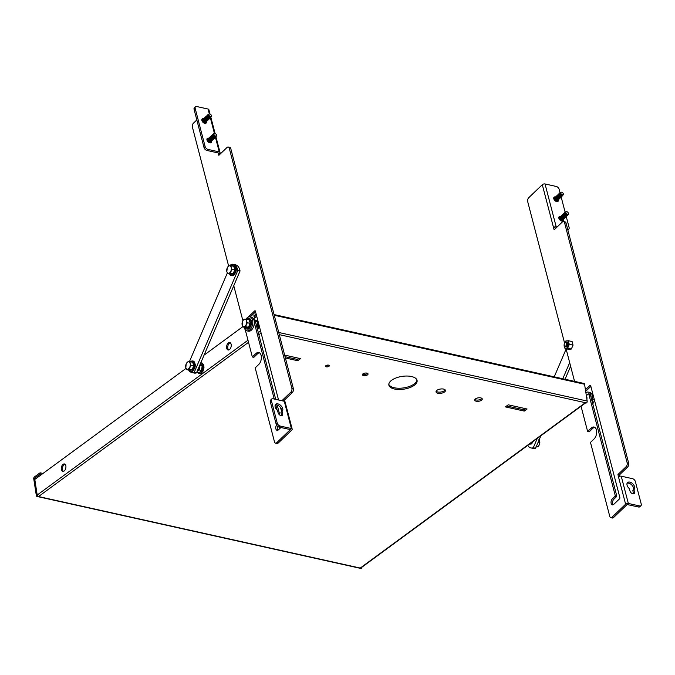 <?xml version="1.0" encoding="UTF-8"?>
<svg xmlns="http://www.w3.org/2000/svg" width="675" height="675" viewBox="0 0 675 675"><rect width="100%" height="100%" fill="white"/><g stroke="black" fill="none" stroke-linecap="round" stroke-linejoin="round"><path stroke-width="1.01" d="M192.181 362.146L192.915 362.087L193.944 365.833L192.181 369.959L189.38 370.347L186.587 369.495L187.642 369.259A3.814 2.228 102.5 0 1 185.828 367.656L186.587 369.495M189.81 367.116A3.814 2.228 102.5 0 1 187.642 369.259L189.245 369.132L190.924 365.209L190.164 363.369A3.814 2.228 102.5 0 1 189.81 367.116M188.342 361.775A3.814 2.228 102.5 0 1 190.164 363.369L189.945 361.648L188.342 361.775L187.287 362.019L186.173 363.918A3.814 2.228 102.5 0 1 188.342 361.775M186.173 363.918A3.814 2.228 -77.5 0 0 185.828 367.656L186.173 363.918M189.38 370.347L191.886 369.723L189.245 369.132M192.181 369.959L193.565 365.799L190.924 365.209M193.944 365.833L192.586 362.239L189.945 361.648M230.437 265.739L230.968 264.49A11.914 6.961 102.5 0 1 233.331 264.347L235.6 264.853A11.914 6.961 102.5 0 1 237.549 265.874A11.914 6.961 102.5 0 1 240.055 270.987L237.786 270.489L194.214 372.389A11.914 6.961 102.5 0 1 191.843 372.532A11.914 6.961 102.5 0 1 190.156 371.731M233.331 264.347A11.914 6.961 102.5 0 1 235.288 265.368A11.914 6.961 102.5 0 1 237.786 270.489M240.055 270.987L196.476 372.895A11.914 6.961 102.5 0 1 194.113 373.039L191.843 372.532M189.413 361.673L227.34 272.987M196.476 372.895L194.214 372.389M277.484 410.4A4.767 2.911 -133.8 0 1 275.164 406.949A4.767 2.911 -133.8 0 1 275.636 404.35A4.767 2.911 -133.8 0 1 279.526 404.561A4.767 2.911 -133.8 0 1 282.715 408.628A4.767 2.911 -133.8 0 1 282.234 411.227A4.767 2.911 -133.8 0 1 282.015 411.413L282.623 413.75A2.86 1.747 -133.8 0 1 282.336 415.311A2.86 1.747 -133.8 0 1 280.007 415.176A2.86 1.747 -133.8 0 1 278.092 412.737L277.484 410.4M275.206 404.992A4.767 2.911 -133.8 0 1 281.618 409.674A4.767 2.911 -133.8 0 1 281.332 412.062M211.477 140.94A2.86 1.747 -133.8 0 1 211.503 141.007A2.86 1.747 -133.8 0 1 211.216 142.568A2.86 1.747 -133.8 0 1 208.879 142.442A2.86 1.747 -133.8 0 1 206.972 140.003A2.86 1.747 -133.8 0 1 207.259 138.443A2.86 1.747 -133.8 0 1 208.896 138.248M210.431 142.13A2.86 1.747 -133.8 0 1 210.473 142.889M206.398 121.458A2.86 1.747 -133.8 0 1 206.423 121.525A2.86 1.747 -133.8 0 1 206.137 123.086A2.86 1.747 -133.8 0 1 203.799 122.96A2.86 1.747 -133.8 0 1 201.893 120.521A2.86 1.747 -133.8 0 1 202.179 118.96A2.86 1.747 -133.8 0 1 203.816 118.766M205.352 122.648A2.86 1.747 -133.8 0 1 205.394 123.407M259.487 352.806A6.674 3.898 -77.5 0 0 257.403 353.911L253.859 357.303L252.349 356.974L245.253 329.754M242.882 320.667L233.761 285.702M228.614 265.95L192.4 127.094A2.86 1.671 102.5 0 1 193.43 123.188L196.813 119.939M218.236 152.972L206.913 150.449L208.001 149.411L219.248 151.909A2 1.072 -14.6 0 1 220.042 152.499A2 1.072 -14.6 0 1 219.746 153.309L218.236 152.972L218.843 155.309L227.028 147.462A2.86 1.671 102.5 0 1 228.251 147.015A2.86 1.671 102.5 0 1 229.272 148.238L291.862 388.243A2.86 1.671 102.5 0 1 290.832 392.15L292.343 392.487L284.167 400.326L282.656 399.997L282.909 400.967M284.167 400.326L284.42 401.304M248.172 317.132L254.652 310.922A0.953 0.557 102.5 0 1 255.403 311.175L278.564 399.997M280.522 407.498L281.593 411.598M280.893 427.494L278.497 429.798A3.333 1.949 102.5 0 1 277.062 430.321A3.333 1.949 102.5 0 1 275.771 428.321A3.333 1.949 102.5 0 1 276.505 425.056M277.096 410.062L275.746 404.865M274.227 399.035L254.306 322.65M290.317 429.654L276.742 442.673A2.86 1.671 102.5 0 1 275.51 443.129A2.86 1.671 102.5 0 1 274.497 441.906L255.192 367.883L258.736 364.483A6.674 3.898 102.5 0 0 261.385 357.522A6.674 3.898 102.5 0 0 258.761 352.51A6.674 3.898 102.5 0 0 255.892 353.573L252.349 356.974M290.832 392.15L282.656 399.997M253.766 319.486L254.728 319.697A0.953 0.557 102.5 0 1 255.066 320.11L275.738 399.372M277.214 405.042L279.83 415.066M277.577 426.33A3.333 1.949 -77.5 0 0 277.872 430.228M255.572 311.825L250.231 316.955M219.746 153.309L219.983 154.221M229.272 148.238L230.782 148.568A2.86 1.671 -77.5 0 0 229.762 147.344L228.251 147.015M230.782 148.568L293.372 388.581L291.862 388.243M292.343 392.487A2.86 1.671 -77.5 0 0 293.372 388.581M290.301 429.587L279.045 427.089L280.142 426.043L291.389 428.541A2 1.072 -14.6 0 1 292.182 429.131A2 1.072 -14.6 0 1 291.828 429.992L278.252 443.011L276.742 442.673M275.51 443.129L277.02 443.467A2.86 1.671 -77.5 0 0 278.252 443.011M210.009 114.033L208.87 109.645A2 1.072 165.4 0 0 208.077 109.046L196.822 106.549A2.86 1.747 -133.8 0 0 195.455 106.819L194.366 107.865A2.86 1.747 46.2 0 0 194.079 109.426L195.168 108.38A2.86 1.747 -133.8 0 1 195.455 106.819M208.001 149.411A2.86 1.747 -133.8 0 1 205.124 146.568L195.168 108.38M206.904 139.168A2.86 1.747 -133.8 0 1 207.664 139.244M201.825 119.686A2.86 1.747 -133.8 0 1 202.584 119.762M205.124 146.568L204.036 147.614L194.079 109.426M204.036 147.614A2.86 1.747 46.2 0 0 206.913 150.449M292.182 429.131L285.069 401.861A2 1.072 165.4 0 0 284.276 401.271L273.029 398.765A2.86 1.747 -133.8 0 0 271.654 399.043L270.565 400.089A2.86 1.747 46.2 0 0 270.278 401.65L271.367 400.604A2.86 1.747 -133.8 0 1 271.654 399.043M280.142 426.043A2.86 1.747 -133.8 0 1 277.265 423.2L271.367 400.604M282.015 411.413L280.927 412.45L281.534 414.796A2.86 1.747 -133.8 0 1 281.593 415.623M277.265 423.2L276.176 424.246L270.278 401.65M276.176 424.246A2.86 1.747 46.2 0 0 279.045 427.089M567.472 214.27A1.569 0.962 -133.8 0 1 565.895 212.709A1.569 0.962 -133.8 0 1 566.806 211.705A1.62 0.987 -133.8 0 1 568.443 213.739A1.62 0.987 -133.8 0 1 567.464 214.321A1.62 0.987 -133.8 0 1 565.903 212.903A1.62 0.987 -133.8 0 1 566.435 211.655A1.62 0.987 -133.8 0 1 566.781 211.68A1.569 0.962 -133.8 0 1 568.384 213.266A1.569 0.962 -133.8 0 1 567.472 214.27M567.43 214.751L567.498 214.692A1.477 0.903 -133.8 0 1 567.43 214.751A1.477 0.903 -133.8 0 1 566.722 214.895A1.477 0.903 -133.8 0 1 565.431 213.882A1.477 0.903 -133.8 0 1 565.38 212.625A1.477 0.903 -133.8 0 1 565.447 212.566M567.877 214.658A2 1.223 -133.8 0 1 566.663 215.494A2 1.223 -133.8 0 1 564.697 213.671A2 1.223 -133.8 0 1 565.49 212.178M566.308 211.672A1.806 1.105 46.2 0 0 566.165 211.672A1.806 1.105 46.2 0 0 565.566 213.072A1.806 1.105 46.2 0 0 567.321 214.658A1.806 1.105 46.2 0 0 568.409 214.017A1.806 1.105 46.2 0 0 568.417 213.865M566.663 215.494A1.477 0.903 -133.8 0 1 565.954 215.629A1.477 0.903 -133.8 0 1 564.671 214.616A1.477 0.903 -133.8 0 1 564.612 213.359M567.101 215.519A2 1.223 -133.8 0 1 565.895 216.219A2 1.223 -133.8 0 1 563.962 214.481A2 1.223 -133.8 0 1 564.604 212.92M565.895 216.228A1.477 0.903 -133.8 0 1 565.194 216.363A1.477 0.903 -133.8 0 1 563.903 215.35A1.477 0.903 -133.8 0 1 563.853 214.093M566.333 216.253A2 1.223 -133.8 0 1 565.135 216.953A2 1.223 -133.8 0 1 563.203 215.207A2 1.223 -133.8 0 1 563.836 213.654M565.135 216.953A1.477 0.903 -133.8 0 1 564.427 217.097A1.477 0.903 -133.8 0 1 563.144 216.084A1.477 0.903 -133.8 0 1 563.085 214.819M565.574 216.987A2 1.223 -133.8 0 1 564.367 217.688A2 1.223 -133.8 0 1 562.435 215.941A2 1.223 -133.8 0 1 563.077 214.38M564.367 217.688A1.477 0.903 -133.8 0 1 563.667 217.823A1.477 0.903 -133.8 0 1 562.376 216.818A1.477 0.903 -133.8 0 1 562.326 215.553M564.806 217.721A2 1.223 -133.8 0 1 563.608 218.422A2 1.223 -133.8 0 1 561.676 216.675A2 1.223 -133.8 0 1 562.309 215.114M563.608 218.422A1.477 0.903 -133.8 0 1 562.899 218.557A1.477 0.903 -133.8 0 1 561.617 217.552A1.477 0.903 -133.8 0 1 561.558 216.287M564.047 218.455A2 1.223 -133.8 0 1 562.84 219.156A2 1.223 -133.8 0 1 560.908 217.409A2 1.223 -133.8 0 1 561.549 215.848M562.84 219.156A1.477 0.903 -133.8 0 1 562.14 219.291A1.477 0.903 -133.8 0 1 560.849 218.278A1.477 0.903 -133.8 0 1 560.798 217.021M563.279 219.181A2 1.223 -133.8 0 1 562.081 219.881A2 1.223 -133.8 0 1 560.149 218.135A2 1.223 -133.8 0 1 560.782 216.582M562.081 219.881A1.477 0.903 -133.8 0 1 561.381 220.025A1.477 0.903 -133.8 0 1 560.09 219.012A1.477 0.903 -133.8 0 1 560.031 217.755M562.52 219.915A2 1.223 -133.8 0 1 561.313 220.615A2 1.223 -133.8 0 1 559.381 218.869A2 1.223 -133.8 0 1 560.022 217.308M562.393 194.788A1.569 0.962 -133.8 0 1 560.815 193.227A1.569 0.962 -133.8 0 1 561.718 192.223A1.569 0.962 -133.8 0 1 563.304 193.784A1.569 0.962 -133.8 0 1 562.393 194.788M562.385 194.839A1.62 0.987 -133.8 0 1 560.824 193.421A1.62 0.987 -133.8 0 1 561.355 192.172A1.62 0.987 -133.8 0 1 561.701 192.198A1.62 0.987 -133.8 0 1 563.363 194.265A1.62 0.987 -133.8 0 1 562.385 194.839M562.351 195.278L562.418 195.21A1.477 0.903 -133.8 0 1 562.351 195.278A1.477 0.903 -133.8 0 1 561.642 195.412A1.477 0.903 -133.8 0 1 560.351 194.4A1.477 0.903 -133.8 0 1 560.301 193.143A1.477 0.903 -133.8 0 1 560.368 193.084L560.301 193.143M562.79 195.185A2 1.223 -133.8 0 1 561.575 196.012A2 1.223 -133.8 0 1 559.617 194.189A2 1.223 -133.8 0 1 560.41 192.696M561.229 192.189A1.806 1.105 46.2 0 0 561.085 192.198A1.806 1.105 46.2 0 0 560.486 193.598A1.806 1.105 46.2 0 0 562.241 195.185A1.806 1.105 46.2 0 0 563.33 194.535A1.806 1.105 46.2 0 0 563.338 194.392M561.583 196.012A1.477 0.903 -133.8 0 1 560.874 196.147A1.477 0.903 -133.8 0 1 559.583 195.143A1.477 0.903 -133.8 0 1 559.533 193.877M562.022 196.045A2 1.223 -133.8 0 1 560.815 196.746A2 1.223 -133.8 0 1 558.883 194.999A2 1.223 -133.8 0 1 559.524 193.438M560.815 196.746A1.477 0.903 -133.8 0 1 560.115 196.881A1.477 0.903 -133.8 0 1 558.824 195.868A1.477 0.903 -133.8 0 1 558.773 194.611M561.254 196.771A2 1.223 -133.8 0 1 560.056 197.471A2 1.223 -133.8 0 1 558.115 195.725A2 1.223 -133.8 0 1 558.757 194.172M560.056 197.471A1.477 0.903 -133.8 0 1 559.347 197.615A1.477 0.903 -133.8 0 1 558.065 196.602A1.477 0.903 -133.8 0 1 558.006 195.345M560.495 197.505A2 1.223 -133.8 0 1 559.288 198.205A2 1.223 -133.8 0 1 557.356 196.459A2 1.223 -133.8 0 1 557.997 194.898M559.288 198.205A1.477 0.903 -133.8 0 1 558.588 198.34A1.477 0.903 -133.8 0 1 557.297 197.336A1.477 0.903 -133.8 0 1 557.246 196.071M559.727 198.239A2 1.223 -133.8 0 1 558.529 198.939A2 1.223 -133.8 0 1 556.588 197.193A2 1.223 -133.8 0 1 557.229 195.632M558.529 198.939A1.477 0.903 -133.8 0 1 557.82 199.074A1.477 0.903 -133.8 0 1 556.538 198.07A1.477 0.903 -133.8 0 1 556.478 196.805M558.967 198.973A2 1.223 -133.8 0 1 557.761 199.673A2 1.223 -133.8 0 1 555.829 197.927A2 1.223 -133.8 0 1 556.47 196.366M557.761 199.673A1.477 0.903 -133.8 0 1 557.061 199.808A1.477 0.903 -133.8 0 1 555.77 198.796A1.477 0.903 -133.8 0 1 555.719 197.539M558.2 199.699A2 1.223 -133.8 0 1 557.002 200.399A2 1.223 -133.8 0 1 555.069 198.661A2 1.223 -133.8 0 1 555.702 197.1M557.002 200.399A1.477 0.903 -133.8 0 1 556.293 200.543A1.477 0.903 -133.8 0 1 555.01 199.53A1.477 0.903 -133.8 0 1 554.951 198.273M557.44 200.433A2 1.223 -133.8 0 1 556.234 201.133A2 1.223 -133.8 0 1 554.302 199.387A2 1.223 -133.8 0 1 554.943 197.834M566.03 346.891A2.362 1.384 -77.5 0 0 567.557 345.592A2.379 1.392 -77.5 0 0 566.907 342.233M565.878 346.882A2.379 1.392 -77.5 0 0 567.557 345.6A2.362 1.384 -77.5 0 0 567.051 342.284M573.041 345.153L571.337 349.043L567.641 348.224L564.992 348.519L564.055 344.917L564.638 342.908A3.814 2.228 102.5 0 1 566.823 340.816A3.814 2.228 102.5 0 1 568.62 342.47L569.354 344.334L573.041 345.153L572.105 341.55L568.417 340.732L568.62 342.47A3.814 2.228 -77.5 0 1 568.232 346.216A3.814 2.228 102.5 0 1 566.047 348.308A3.814 2.228 102.5 0 1 564.258 346.655A3.814 2.228 102.5 0 1 564.638 342.908L565.768 341.027L568.417 340.732M567.641 348.224L569.354 344.334M571.337 349.043L568.679 349.338L564.992 348.519M564.975 342.714A2.379 1.392 102.5 0 1 565.093 342.571A2.379 1.392 102.5 0 1 566.232 342.082A2.379 1.392 102.5 0 1 566.84 345.44A2.379 1.392 102.5 0 1 565.194 346.731A2.379 1.392 102.5 0 1 564.376 345.802A2.379 1.392 102.5 0 1 564.334 345.625M566.266 342.082L566.232 342.082A2.379 1.392 102.5 0 1 566.266 342.082A2.379 1.392 102.5 0 1 566.671 342.309A2.379 1.392 102.5 0 1 566.865 345.448A2.379 1.392 102.5 0 1 565.228 346.739A2.379 1.392 102.5 0 1 565.211 346.739L565.194 346.731M566.3 345.178A1.957 1.148 102.5 0 1 564.275 345.482A1.957 1.148 102.5 0 1 564.46 343.482A1.957 1.148 102.5 0 1 564.865 342.824A1.957 1.148 102.5 0 1 566.325 342.824A1.957 1.148 102.5 0 1 566.3 345.178M566.494 342.174A2.379 1.392 102.5 0 1 566.738 342.191A2.379 1.392 102.5 0 1 567.143 342.411A2.379 1.392 102.5 0 1 567.337 345.549A2.379 1.392 102.5 0 1 565.701 346.84A2.379 1.392 102.5 0 1 565.473 346.756M566.798 342.208A2.379 1.392 102.5 0 1 566.865 342.217A2.379 1.392 102.5 0 1 567.278 342.444A2.379 1.392 102.5 0 1 567.472 345.583A2.379 1.392 102.5 0 1 565.836 346.874A2.379 1.392 102.5 0 1 565.768 346.857M528.162 445.087L529.951 443.526M209.815 113.991A1.569 0.962 -133.8 0 1 211.402 115.552A1.569 0.962 -133.8 0 1 210.49 116.556A1.569 0.962 -133.8 0 1 208.904 114.995A1.569 0.962 -133.8 0 1 209.815 113.991M209.79 113.965A1.62 0.987 -133.8 0 1 211.461 116.024A1.62 0.987 -133.8 0 1 210.482 116.606A1.62 0.987 -133.8 0 1 208.921 115.189A1.62 0.987 -133.8 0 1 209.453 113.94A1.62 0.987 -133.8 0 1 209.79 113.965M210.44 117.045L210.507 116.977A1.477 0.903 -133.8 0 1 210.44 117.045A1.477 0.903 -133.8 0 1 209.739 117.18A1.477 0.903 -133.8 0 1 208.44 116.168A1.477 0.903 -133.8 0 1 208.398 114.91A1.477 0.903 -133.8 0 1 208.465 114.851L208.398 114.91M210.887 116.952A2 1.223 -133.8 0 1 209.672 117.779A1.477 0.903 -133.8 0 1 208.972 117.914A1.477 0.903 -133.8 0 1 207.681 116.91A1.477 0.903 -133.8 0 1 207.63 115.644M208.077 109.046L209.351 113.948A1.806 1.105 46.2 0 0 209.182 113.957A1.806 1.105 46.2 0 0 208.583 115.358A1.806 1.105 46.2 0 0 210.33 116.952A1.806 1.105 46.2 0 0 211.427 116.303A1.806 1.105 46.2 0 0 211.435 116.159M210.119 117.813A2 1.223 -133.8 0 1 208.912 118.513A1.477 0.903 -133.8 0 1 208.212 118.648A1.477 0.903 -133.8 0 1 206.921 117.636A1.477 0.903 -133.8 0 1 206.871 116.378M209.351 118.538A2 1.223 -133.8 0 1 208.145 119.239A1.477 0.903 -133.8 0 1 207.444 119.382A1.477 0.903 -133.8 0 1 206.153 118.37A1.477 0.903 -133.8 0 1 206.103 117.113M208.592 119.273A2 1.223 -133.8 0 1 207.385 119.973A1.477 0.903 -133.8 0 1 206.685 120.108A1.477 0.903 -133.8 0 1 205.394 119.104A1.477 0.903 -133.8 0 1 205.343 117.838M207.824 120.007A2 1.223 -133.8 0 1 206.618 120.707A1.477 0.903 -133.8 0 1 205.917 120.842A1.477 0.903 -133.8 0 1 204.626 119.838A1.477 0.903 -133.8 0 1 204.576 118.572M207.065 120.741A2 1.223 -133.8 0 1 205.858 121.441A1.477 0.903 -133.8 0 1 205.158 121.576A1.477 0.903 -133.8 0 1 203.867 120.563A1.477 0.903 -133.8 0 1 203.816 119.306M206.297 121.466A2 1.223 -133.8 0 1 205.09 122.167A2 1.223 -133.8 0 1 203.158 120.42A2 1.223 -133.8 0 1 203.799 118.867M205.099 122.167A1.477 0.903 -133.8 0 1 204.39 122.31A1.477 0.903 -133.8 0 1 203.099 121.297A1.477 0.903 -133.8 0 1 203.048 120.04M205.537 122.2A2 1.223 -133.8 0 1 204.331 122.901A1.477 0.903 -133.8 0 1 203.977 123.061M204.331 122.901A2 1.223 -133.8 0 1 202.399 121.154A2 1.223 -133.8 0 1 203.04 119.593M205.858 121.441A2 1.223 -133.8 0 1 203.926 119.694A2 1.223 -133.8 0 1 204.567 118.133M206.618 120.707A2 1.223 -133.8 0 1 204.685 118.96A2 1.223 -133.8 0 1 205.327 117.399M207.385 119.973A2 1.223 -133.8 0 1 205.453 118.226A2 1.223 -133.8 0 1 206.086 116.665M208.145 119.239A2 1.223 -133.8 0 1 206.213 117.492A2 1.223 -133.8 0 1 206.854 115.94M208.912 118.513A2 1.223 -133.8 0 1 206.98 116.767A2 1.223 -133.8 0 1 207.613 115.206M209.672 117.779A2 1.223 -133.8 0 1 207.714 115.957A2 1.223 -133.8 0 1 208.507 114.463M214.895 133.464A1.569 0.962 -133.8 0 1 216.481 135.034A1.569 0.962 -133.8 0 1 215.57 136.038A1.569 0.962 -133.8 0 1 213.983 134.477A1.569 0.962 -133.8 0 1 214.895 133.464M214.878 133.447A1.62 0.987 -133.8 0 1 216.54 135.506A1.62 0.987 -133.8 0 1 215.561 136.088A1.62 0.987 -133.8 0 1 214 134.671A1.62 0.987 -133.8 0 1 214.532 133.422A1.62 0.987 -133.8 0 1 214.878 133.447M215.528 136.519L215.595 136.46A1.477 0.903 -133.8 0 1 215.528 136.519A1.477 0.903 -133.8 0 1 214.819 136.662A1.477 0.903 -133.8 0 1 213.528 135.65A1.477 0.903 -133.8 0 1 213.477 134.393A1.477 0.903 -133.8 0 1 213.545 134.333L213.477 134.393M215.966 136.426A2 1.223 -133.8 0 1 214.751 137.261A2 1.223 -133.8 0 1 212.794 135.439A2 1.223 -133.8 0 1 213.587 133.945M214.405 133.439A1.806 1.105 46.2 0 0 214.262 133.439A1.806 1.105 46.2 0 0 213.663 134.84A1.806 1.105 46.2 0 0 215.409 136.426A1.806 1.105 46.2 0 0 216.506 135.785A1.806 1.105 46.2 0 0 216.515 135.633M214.76 137.261A1.477 0.903 -133.8 0 1 214.051 137.396A1.477 0.903 -133.8 0 1 212.76 136.384A1.477 0.903 -133.8 0 1 212.709 135.127M215.198 137.287A2 1.223 -133.8 0 1 213.992 137.987A1.477 0.903 -133.8 0 1 213.292 138.13A1.477 0.903 -133.8 0 1 212.001 137.118A1.477 0.903 -133.8 0 1 211.95 135.861M214.431 138.021A2 1.223 -133.8 0 1 213.224 138.721A1.477 0.903 -133.8 0 1 212.524 138.856A1.477 0.903 -133.8 0 1 211.233 137.852A1.477 0.903 -133.8 0 1 211.182 136.586M213.671 138.755A2 1.223 -133.8 0 1 212.465 139.455A1.477 0.903 -133.8 0 1 211.764 139.59A1.477 0.903 -133.8 0 1 210.473 138.586A1.477 0.903 -133.8 0 1 210.423 137.32M212.903 139.489A2 1.223 -133.8 0 1 211.697 140.189A1.477 0.903 -133.8 0 1 210.997 140.324A1.477 0.903 -133.8 0 1 209.706 139.312A1.477 0.903 -133.8 0 1 209.655 138.054M212.144 140.223A2 1.223 -133.8 0 1 210.938 140.923A1.477 0.903 -133.8 0 1 210.237 141.058A1.477 0.903 -133.8 0 1 208.946 140.046A1.477 0.903 -133.8 0 1 208.896 138.788M211.376 140.948A2 1.223 -133.8 0 1 210.178 141.649A1.477 0.903 -133.8 0 1 209.469 141.792A1.477 0.903 -133.8 0 1 208.187 140.78A1.477 0.903 -133.8 0 1 208.128 139.523M210.617 141.682A2 1.223 -133.8 0 1 209.41 142.383A1.477 0.903 -133.8 0 1 209.056 142.543M209.41 142.383A2 1.223 -133.8 0 1 207.478 140.636A2 1.223 -133.8 0 1 208.119 139.075M210.178 141.649A2 1.223 -133.8 0 1 208.238 139.902A2 1.223 -133.8 0 1 208.879 138.35M210.938 140.923A2 1.223 -133.8 0 1 209.005 139.177A2 1.223 -133.8 0 1 209.647 137.616M211.697 140.189A2 1.223 -133.8 0 1 209.765 138.443A2 1.223 -133.8 0 1 210.406 136.882M212.465 139.455A2 1.223 -133.8 0 1 210.532 137.708A2 1.223 -133.8 0 1 211.174 136.148M213.224 138.721A2 1.223 -133.8 0 1 211.292 136.974A2 1.223 -133.8 0 1 211.933 135.422M213.992 137.987A2 1.223 -133.8 0 1 212.06 136.249A2 1.223 -133.8 0 1 212.701 134.688M475.47 398.883A3.814 1.721 171.2 0 0 474.727 400.14A3.814 1.721 171.2 0 0 477.419 401.355A3.814 1.721 171.2 0 0 481.511 400.224A3.814 1.721 171.2 0 0 482.262 398.976A3.814 1.721 171.2 0 0 479.562 397.761A3.814 1.721 171.2 0 0 475.47 398.883M481.891 398.385A3.814 1.721 -8.8 0 1 481.317 398.967A3.814 1.721 -8.8 0 1 474.896 399.465M436.961 390.319A4.767 2.152 171.2 0 0 436.025 391.888A4.767 2.152 171.2 0 0 439.4 393.407A4.767 2.152 171.2 0 0 444.513 391.998A4.767 2.152 171.2 0 0 445.449 390.428A4.767 2.152 171.2 0 0 442.074 388.918A4.767 2.152 171.2 0 0 436.961 390.319M445.137 389.838A4.767 2.152 -8.8 0 1 444.319 390.741A4.767 2.152 -8.8 0 1 439.898 392.124A4.767 2.152 -8.8 0 1 436.143 391.23M325.949 365.639A1.907 0.861 171.2 0 0 325.578 366.272A1.907 0.861 171.2 0 0 326.928 366.879A1.907 0.861 171.2 0 0 328.97 366.314A1.907 0.861 171.2 0 0 329.349 365.69A1.907 0.861 171.2 0 0 327.999 365.082A1.907 0.861 171.2 0 0 325.949 365.639M328.624 365.15A1.907 0.861 -8.8 0 1 326.101 365.546M362.956 373.866A2.86 1.291 171.2 0 0 362.391 374.811A2.86 1.291 171.2 0 0 364.416 375.722A2.86 1.291 171.2 0 0 367.487 374.878A2.86 1.291 171.2 0 0 368.044 373.933A2.86 1.291 171.2 0 0 366.019 373.022A2.86 1.291 171.2 0 0 362.956 373.866M367.58 373.359A2.86 1.291 -8.8 0 1 367.293 373.613A2.86 1.291 -8.8 0 1 362.669 374.119M391.652 380.253A14.302 6.446 171.2 0 0 388.842 384.952A14.302 6.446 171.2 0 0 398.967 389.5A14.302 6.446 171.2 0 0 414.307 385.282A14.302 6.446 171.2 0 0 417.108 380.582A14.302 6.446 171.2 0 0 406.991 376.034A14.302 6.446 171.2 0 0 391.652 380.253M416.939 379.957A14.302 6.446 -8.8 0 1 414.113 384.024A14.302 6.446 -8.8 0 1 399.448 388.243A14.302 6.446 -8.8 0 1 388.817 384.311M63.087 464.316A3.814 2.228 -77.5 0 0 61.29 468.298A3.814 2.228 -77.5 0 0 62.783 471.403A3.814 2.228 -77.5 0 0 64.125 471.049A3.814 2.228 -77.5 0 0 65.931 467.066A3.814 2.228 -77.5 0 0 64.437 463.961A3.814 2.228 -77.5 0 0 63.087 464.316M63.374 471.403A3.814 2.228 102.5 0 1 62.463 468.062A3.814 2.228 102.5 0 1 64.218 464.569A3.814 2.228 102.5 0 1 64.977 464.214M228.395 342.9A3.814 2.228 -77.5 0 0 226.597 346.882A3.814 2.228 -77.5 0 0 228.091 349.988A3.814 2.228 -77.5 0 0 229.441 349.625A3.814 2.228 -77.5 0 0 231.238 345.642A3.814 2.228 -77.5 0 0 229.745 342.537A3.814 2.228 -77.5 0 0 228.395 342.9M228.682 349.979A3.814 2.228 102.5 0 1 227.77 346.638A3.814 2.228 102.5 0 1 229.534 343.153A3.814 2.228 102.5 0 1 230.285 342.79M361.268 567.667L361.37 568.316L360.231 568.063L585.368 402.697L279.307 334.657M585.757 402.781L360.88 567.953A1.443 0.97 -126.3 0 1 360.231 568.063L38.542 496.547A1.443 0.97 -126.3 0 1 37.209 495.037L37.403 496.294L38.542 496.547L248.527 342.318M274.067 314.567L584.027 383.468A1.443 0.844 102.5 0 1 584.567 384.244L587.174 401.051A1.443 0.844 102.5 0 1 586.508 402.95L585.368 402.697M527.099 409.008L508.224 404.806L505.389 406.89L524.264 411.083L527.099 409.008M285.39 357.986L297.734 360.728L300.569 358.644L284.639 355.101M525.631 408.679L524.07 409.826L506.663 405.953M299.101 358.315L297.54 359.463L285.052 356.687M361.37 568.316A1.443 0.844 102.5 0 1 360.855 568.451L36.897 496.429A1.443 0.844 -77.5 0 1 36.349 495.653L33.75 478.853A1.443 0.844 -77.5 0 1 34.408 476.955L40.078 472.795L40.272 474.053L41.74 474.382M186.064 368.373L34.796 479.478L37.209 495.028A1.443 0.97 -126.3 0 1 37.209 495.028L34.602 478.229L36.062 478.55L34.602 478.229M36.897 496.429A1.443 0.844 -77.5 0 0 37.403 496.294M255.547 317.334L254.078 317.005L253.884 315.748L256.163 314.077M254.078 317.005L256.466 315.259M34.602 478.212L40.272 474.053M40.078 472.795L43.014 473.445M256.77 316.44L253.471 318.862M242.797 326.7L204.061 355.151M297.54 359.463L297.734 360.728M524.07 409.826L524.264 411.083M585.875 392.698A7.147 4.177 102.5 0 1 588.296 392.108L589.807 392.445A7.147 4.177 102.5 0 1 592.085 401.271M588.296 392.108A7.147 4.177 102.5 0 1 591.106 397.524M233.204 266.212L233.98 266.161L234.968 269.949L233.17 274.042L230.378 274.354L227.585 273.51L228.648 273.299A3.814 2.228 102.5 0 1 226.851 271.645L227.585 273.51M230.825 271.207A3.814 2.228 102.5 0 1 228.648 273.299L230.243 273.215L231.947 269.325L231.213 267.46A3.814 2.228 102.5 0 1 230.825 271.207M229.416 265.807A3.814 2.228 102.5 0 1 231.213 267.46L231.01 265.722L229.416 265.807L228.361 266.017L227.239 267.899A3.814 2.228 102.5 0 1 229.416 265.807M227.239 267.899A3.814 2.228 -77.5 0 0 226.851 271.645L227.239 267.899M230.378 274.354L232.883 273.805L230.243 273.215M233.17 274.042L234.596 269.916L231.947 269.325M234.968 269.949L233.66 266.313L231.01 265.722M532.541 441.872A2.379 1.392 102.5 0 1 530.617 444.125A2.379 1.392 102.5 0 1 530.432 444.057M570.62 366.247L565.059 379.257M540.911 435.721L535.545 448.267A11.914 6.961 102.5 0 1 533.183 448.419L530.913 447.913A11.914 6.961 102.5 0 1 527.74 445.399M554.226 376.844L566.131 349.017M537.292 438.379L533.275 447.77A11.914 6.961 102.5 0 1 530.913 447.913M569.683 362.644L562.79 378.751M535.545 448.267L533.275 447.77M530.845 443.121A2.379 1.392 102.5 0 1 529.791 443.888M531.124 442.91A2.379 1.392 102.5 0 1 529.748 443.922M531.875 442.353A2.379 1.392 102.5 0 1 531.757 442.682A2.379 1.392 102.5 0 1 530.103 444.007A2.379 1.392 102.5 0 1 529.875 443.922M532.06 442.226A2.379 1.392 102.5 0 1 531.892 442.716A2.379 1.392 102.5 0 1 530.238 444.04A2.379 1.392 102.5 0 1 530.17 444.023M538.886 439.231L539.873 442.783L539.3 444.808L538.194 446.707L535.537 447.069M538.059 442.387L539.873 442.783M536.38 446.31L538.194 446.707M254.779 321.342L257.487 321.629L258.12 325.721L256.897 327.569M256.854 326.978L257.749 325.654L257.141 321.764L255.395 321.376M258.12 325.721L256.433 325.358M248.527 319.621L249.303 319.57L250.29 323.359L248.493 327.459L245.7 327.763L242.907 326.919L243.962 326.717A3.814 2.228 102.5 0 1 242.173 325.063L242.907 326.919M246.147 324.624A3.814 2.228 102.5 0 1 243.962 326.717L245.557 326.624L247.269 322.734L246.535 320.878A3.814 2.228 102.5 0 1 246.147 324.624M244.738 319.224A3.814 2.228 102.5 0 1 246.535 320.878L246.333 319.14L244.738 319.224L243.683 319.427L242.561 321.317A3.814 2.228 102.5 0 1 244.738 319.224M242.561 321.317A3.814 2.228 -77.5 0 0 242.173 325.063L242.561 321.317M245.7 327.763L248.206 327.215L245.557 326.624M248.493 327.459L249.919 323.325L247.269 322.734M250.29 323.359L248.982 319.722L246.333 319.14M586.516 396.832A2.379 1.392 102.5 0 1 586.853 398.984M586.499 396.698A2.379 1.392 102.5 0 1 586.524 396.723A2.379 1.392 102.5 0 1 586.904 397.322M594.709 399.98L592.777 403.928M592.473 396.09L593.452 396.309M592.49 399.482L594.397 399.904M634.618 486.861A4.767 2.911 46.2 0 0 631.429 482.794A4.767 2.911 46.2 0 0 627.539 482.583A4.767 2.911 46.2 0 0 627.067 485.182A4.767 2.911 46.2 0 0 629.387 488.632L629.994 490.97A2.86 1.747 46.2 0 0 631.91 493.408A2.86 1.747 46.2 0 0 634.238 493.543A2.86 1.747 46.2 0 0 634.525 491.982L633.918 489.645A4.767 2.911 46.2 0 0 634.137 489.459A4.767 2.911 46.2 0 0 634.618 486.861M633.234 490.295A4.767 2.911 46.2 0 0 633.521 487.907A4.767 2.911 46.2 0 0 627.109 483.224M560.807 216.481A2.86 1.747 46.2 0 0 559.162 216.675A2.86 1.747 46.2 0 0 558.875 218.236A2.86 1.747 46.2 0 0 560.782 220.674A2.86 1.747 46.2 0 0 563.119 220.801A2.86 1.747 46.2 0 0 563.406 219.24A2.86 1.747 46.2 0 0 563.389 219.172M559.567 217.477A2.86 1.747 46.2 0 0 558.807 217.401M555.727 196.999A2.86 1.747 46.2 0 0 554.082 197.193A2.86 1.747 46.2 0 0 553.795 198.754A2.86 1.747 46.2 0 0 555.702 201.192A2.86 1.747 46.2 0 0 558.039 201.319A2.86 1.747 46.2 0 0 558.326 199.758A2.86 1.747 46.2 0 0 558.301 199.69M554.487 197.994A2.86 1.747 46.2 0 0 553.728 197.918M610.808 517.674A2.86 1.671 -77.5 0 0 612.031 517.219L625.615 504.2A2 1.072 165.4 0 1 628.341 503.449L639.596 505.955A2.86 1.747 46.2 0 0 640.963 505.676L639.875 506.722A2.86 1.747 -133.8 0 1 638.508 507.001L627.126 504.529L613.541 517.556A2.86 1.671 102.5 0 1 612.318 518.003L610.808 517.674A2.86 1.671 -77.5 0 1 609.787 516.451L590.482 442.42L594.025 439.02A6.674 3.898 -77.5 0 0 596.683 432.059A6.674 3.898 -77.5 0 0 594.051 427.047A6.674 3.898 -77.5 0 0 591.182 428.11L587.638 431.511L581.048 406.24M574.56 381.367L566.055 348.756M564.578 343.069L527.69 201.631A2.86 1.671 -77.5 0 1 528.719 197.724L542.295 184.705A2 1.072 -14.6 0 1 545.029 183.963L556.276 186.46A2.86 1.747 46.2 0 1 559.153 189.304L560.056 192.755M587.638 431.511L589.148 431.848L592.692 428.448A6.674 3.898 102.5 0 1 594.785 427.351M566.072 223.113L564.562 222.775A2.86 1.671 -77.5 0 0 563.549 221.552L565.059 221.889A2.86 1.671 102.5 0 1 566.072 223.113L628.661 463.118A2.86 1.671 102.5 0 1 627.632 467.024L626.122 466.687L617.946 474.533L619.456 474.871L619.81 476.238M617.946 474.533L618.502 476.921A2 1.072 -14.6 0 1 618.553 476.871A2 1.072 -14.6 0 1 621.228 476.179L632.483 478.676A2.86 1.747 46.2 0 1 635.361 481.52L641.25 504.115A2.86 1.747 46.2 0 1 640.963 505.676M542.295 184.705L554.133 229.846L562.317 222.007A2.86 1.671 -77.5 0 1 563.549 221.552M613.17 504.765A3.333 1.949 102.5 0 1 613.879 499.213L616.326 496.859A0.953 0.557 -77.5 0 0 616.672 495.56L590.355 394.647A0.953 0.557 -77.5 0 0 590.017 394.242L588.507 393.905A0.953 0.557 102.5 0 1 588.845 394.31L615.161 495.222A0.953 0.557 102.5 0 1 614.815 496.522L612.368 498.876A3.333 1.949 -77.5 0 0 611.035 502.36A3.333 1.949 -77.5 0 0 612.352 504.866A3.333 1.949 -77.5 0 0 613.786 504.335L619.515 498.842A0.953 0.557 -77.5 0 0 619.852 497.542L590.692 385.72A0.953 0.557 -77.5 0 0 589.942 385.459L585.428 389.796M585.672 391.348L590.861 386.37M557.094 227.011L556.2 226.817A2 1.072 165.4 0 0 553.525 227.509L555.036 227.846L555.272 228.757M627.632 467.024L619.456 474.871M586.87 399.094A2.86 1.671 -77.5 0 0 586.87 397.178L586.668 396.402A0.953 0.557 102.5 0 1 587.005 395.103L588.094 394.057A0.953 0.557 102.5 0 1 588.507 393.905M626.122 466.687A2.86 1.671 -77.5 0 0 627.151 462.78L628.661 463.118M564.562 222.775L627.151 462.78M555.998 228.057L555.044 227.863M567.7 229.357A2.86 1.747 46.2 0 0 568.822 229.044A2.86 1.747 46.2 0 0 569.109 227.483L566.258 216.532M565.135 212.237L561.178 197.049M562.376 221.122A2.86 1.747 46.2 0 0 562.334 220.362M557.297 201.639A2.86 1.747 46.2 0 0 557.255 200.88M633.504 493.855A2.86 1.747 46.2 0 0 633.437 493.028L632.829 490.691L633.918 489.645M244.215 327.206A7.147 4.177 -77.5 0 0 246.881 330.851A7.147 4.177 -77.5 0 0 249.404 330.185A7.147 4.177 -77.5 0 0 252.788 322.718A7.147 4.177 -77.5 0 0 249.978 316.896A7.147 4.177 -77.5 0 0 247.455 317.571A7.147 4.177 -77.5 0 0 245.97 319.148M246.881 330.851L248.392 331.189A7.147 4.177 -77.5 0 0 250.914 330.514A7.147 4.177 -77.5 0 0 254.298 323.055A7.147 4.177 -77.5 0 0 251.488 317.233L249.978 316.896M200.399 363.724L202.568 366.112L201.741 370.668L198.982 372.693L196.864 371.984M197.277 371.022A3.814 2.228 -77.5 0 0 197.505 370.879A3.814 2.228 -77.5 0 0 199.209 367.748A3.814 2.228 -77.5 0 0 199.294 366.297M202.568 366.112L199.977 365.673L199.193 370.001L201.403 370.491L202.196 366.162L200.365 363.766M198.982 372.693L201.741 370.668M197.252 371.073L199.193 370.001M188.57 369.934A5.307 3.105 -77.5 0 0 193.877 368.483A5.307 3.105 -77.5 0 0 194.02 362.399A5.307 3.105 -77.5 0 0 190.392 361.749M219.248 151.909L215.426 137.244M214.431 133.431L210.347 117.762M291.389 428.541L284.276 401.271M281.534 414.796L282.623 413.75M257.403 353.911L255.892 353.573M255.066 320.11L253.901 319.849M255.369 311.082L254.652 310.922M261.115 333.07L258.871 334.716M37.209 495.028L247.978 340.217M584.567 384.244L274.252 315.259M587.174 401.051L278.741 332.48M260.567 330.969L258.323 332.615M229.593 273.957A5.307 3.105 -77.5 0 0 234.875 272.599A5.307 3.105 -77.5 0 0 235.069 266.456A5.307 3.105 -77.5 0 0 231.407 265.815M257.394 329.029A5.299 3.097 -77.5 0 0 257.808 328.362A5.299 3.097 -77.5 0 0 258.837 324.354M258.01 321.173A5.299 3.097 -77.5 0 0 255.192 320.591M244.915 327.367A5.307 3.105 -77.5 0 0 250.197 326.017A5.307 3.105 -77.5 0 0 250.391 319.866A5.307 3.105 -77.5 0 0 246.729 319.224M625.615 504.2L618.502 476.921M612.031 517.219L613.541 517.556M556.2 226.817L545.029 183.963M628.341 503.449L621.228 476.179M638.508 507.001L639.596 505.955M633.437 493.028L634.525 491.982M591.182 428.11L592.692 428.448M588.845 394.31L590.355 394.647M615.161 495.222L616.672 495.56M614.815 496.522L616.326 496.859M612.368 498.876L613.879 499.213M589.942 385.459L590.659 385.619M197.353 372.094A5.299 3.097 -77.5 0 0 200.728 372.862A5.299 3.097 -77.5 0 0 203.234 366.972A5.299 3.097 -77.5 0 0 200.72 362.964M201.454 372.878A5.13 3.004 -77.5 0 0 203.884 367.521A5.13 3.004 -77.5 0 0 201.867 363.344M190.316 361.733L192.923 360.847L194.442 361.927L195.303 364.753L195.1 367.073L193.396 370.609L191.852 371.714L189.65 371.461L188.502 369.925M210.845 117.231L215.089 133.515M215.924 136.713L220.042 152.499M231.339 265.798L233.963 264.887L235.482 265.975L236.343 268.802L236.14 271.122L234.427 274.649L232.883 275.763L230.69 275.501L229.525 273.94M255.167 320.498L257.774 320.279M259.369 326.371L257.614 329.889M246.653 319.207L249.286 318.305L250.805 319.385L251.665 322.211L251.454 324.532L249.75 328.067L248.206 329.172L246.004 328.919L244.848 327.35M568.822 229.044L567.861 229.972M200.821 362.737L202.407 363.133L203.732 365.167L203.985 367.436L202.989 371.199L201.361 373.191L199.133 373.756L197.269 372.077"/></g></svg>
